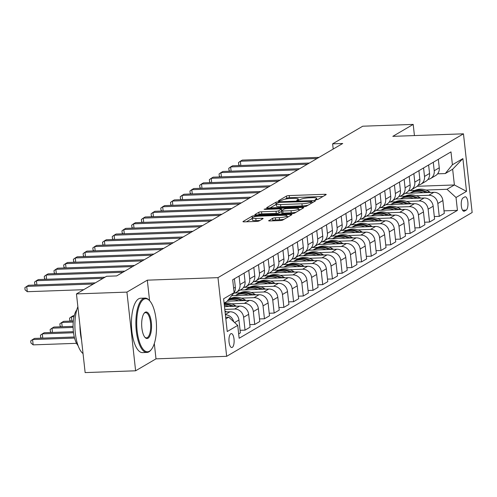 <?xml version="1.0" encoding="UTF-8"?>
<svg xmlns="http://www.w3.org/2000/svg" width="497" height="497" viewBox="0 0 497 497"><rect width="100%" height="100%" fill="white"/><g stroke="black" fill="none" stroke-linecap="round" stroke-linejoin="round"><path stroke-width="0.75" d="M316.061 199.775L317.981 199.415L326.082 194.669A2.137 0.391 -6.3 0 0 326.225 194.507A2.137 0.391 -6.3 0 0 324.864 194.29L289.198 195.57A2.137 0.391 -6.3 0 0 286.452 196.085L278.351 200.831L279.202 201.092L282.172 200.117A6.834 1.242 -6.3 0 1 290.956 198.465L293.926 198.353A6.834 1.242 -6.3 0 1 298.281 199.036A6.834 1.242 -6.3 0 1 297.827 199.558L296.678 200.285L297.635 200.434L300.604 199.459A6.834 1.242 -6.3 0 1 309.382 197.806L312.358 197.694A6.834 1.242 -6.3 0 1 316.707 198.378A6.834 1.242 -6.3 0 1 316.254 198.899L315.11 199.626L316.061 199.775M232.292 347.366A6.964 2.584 88 0 0 234.087 339.78A6.964 2.584 88 0 0 231.291 333.599A6.964 2.584 88 0 0 230.788 333.754A6.964 2.584 88 0 0 228.993 341.34A6.964 2.584 88 0 0 231.788 347.515A6.964 2.584 88 0 0 232.292 347.366M268.765 220.562A2.137 0.391 -6.3 0 0 268.622 220.73A2.137 0.391 -6.3 0 0 269.983 220.941L279.991 220.581A2.137 0.391 -6.3 0 0 282.731 220.065L291.733 214.791A2.137 0.391 -6.3 0 0 291.876 214.629A2.137 0.391 -6.3 0 0 290.515 214.418L254.843 215.692A2.137 0.391 -6.3 0 0 252.097 216.207L243.101 221.482A2.137 0.391 -6.3 0 0 242.958 221.643A2.137 0.391 -6.3 0 0 244.319 221.855L256.409 221.426A2.137 0.391 -6.3 0 0 259.154 220.91L263.006 218.649A2.137 0.391 -6.3 0 0 263.143 218.487A2.137 0.391 -6.3 0 0 261.782 218.276L255.793 218.487A5.715 1.044 -6.3 0 1 252.153 217.922A5.715 1.044 -6.3 0 1 259.869 216.102L283.352 215.263A5.715 1.044 -6.3 0 1 286.993 215.828A5.715 1.044 -6.3 0 1 279.271 217.649L275.357 217.792A2.137 0.391 -6.3 0 0 272.617 218.307L268.796 220.854M147.317 280.165L126.928 292.112L76.457 293.92L85.142 372.595L135.613 370.793L156.002 358.846L226.663 356.318L217.978 277.643L147.317 280.165L149.585 300.679M414.43 135.575L413.2 124.405L392.804 136.352L463.465 133.823L217.978 277.643M413.2 124.405L362.729 126.207L332.623 143.844L333.201 149.057M76.457 293.92L106.557 276.282L116.652 275.922L342.719 143.484L332.623 143.844M303.704 206.69A2.137 0.391 -6.3 0 0 306.45 206.174L315.446 200.9A2.137 0.391 -6.3 0 0 315.589 200.738A2.137 0.391 -6.3 0 0 314.228 200.527L278.556 201.801A2.137 0.391 -6.3 0 0 275.816 202.316L266.814 207.591A2.137 0.391 -6.3 0 0 266.678 207.752A2.137 0.391 -6.3 0 0 268.038 207.963L303.704 206.69M303.586 207.845L294.591 213.12A2.137 0.391 -6.3 0 1 291.845 213.635L256.179 214.909A2.137 0.391 -6.3 0 1 254.818 214.698A2.137 0.391 -6.3 0 1 254.961 214.536L258.813 212.281A2.137 0.391 -6.3 0 1 261.552 211.759L276.021 211.244A2.137 0.391 -6.3 0 0 278.761 210.728L281.321 209.231A2.137 0.391 -6.3 0 0 281.457 209.069A2.137 0.391 -6.3 0 0 280.097 208.852L265.038 209.392L264.087 209.243L266.106 208.765L302.369 207.473A2.137 0.391 -6.3 0 1 303.729 207.684A2.137 0.391 -6.3 0 1 303.586 207.845M464.726 196.93L463.018 197.93A6.747 2.504 88 0 0 461.272 205.28A6.747 2.504 88 0 0 463.981 211.268A6.747 2.504 88 0 0 464.471 211.119L466.18 210.113A6.747 2.504 88 0 0 467.919 202.77A6.747 2.504 88 0 0 465.211 196.781A6.747 2.504 88 0 0 464.726 196.93M226.663 356.318L472.15 212.505L463.465 133.823M417.126 186.294L454.388 184.965L452.649 169.228L445.269 173.552L452.407 164.755L450.984 151.889L232.689 279.78L234.106 292.64L226.967 301.437L224.097 303.12M452.407 164.755L462.893 158.611L466.509 191.357L456.022 197.502L447.008 189.289L425.886 190.04M444.02 210.846L457.439 210.368L456.022 197.502M457.439 210.368L239.144 338.258L237.721 325.392L227.235 331.536L223.619 298.784L234.106 292.64M126.928 292.112L135.613 370.793M414.902 190.432L409.485 190.624M447.008 189.289L454.388 184.965L466.509 191.357M225.837 318.857L228.707 317.173L225.663 317.285M238.659 333.872L240.374 332.872L238.951 320.006A8.704 7.921 -120.4 0 0 229.937 311.787L225.073 311.961M240.094 330.312L245.033 330.138L243.617 317.272A8.704 7.921 -120.4 0 0 234.603 309.053L224.793 309.407M245.033 330.138L250.084 327.181L248.662 314.315A8.704 7.921 -120.4 0 0 239.647 306.096L224.489 306.643M249.805 324.628L254.744 324.448L253.327 311.582A8.704 7.921 -120.4 0 0 244.313 303.369L231.67 303.822M254.744 324.448L259.794 321.491L258.378 308.625A8.704 7.921 -120.4 0 0 249.364 300.412L227.16 301.201M259.515 318.937L264.454 318.763L263.037 305.897A8.704 7.921 -120.4 0 0 254.023 297.678L241.38 298.132M230.397 298.523L229.303 298.56M264.454 318.763L269.504 315.8L268.088 302.94A8.704 7.921 -120.4 0 0 259.074 294.721L231.627 295.703M269.225 313.247L274.17 313.073L272.747 300.207A8.704 7.921 -120.4 0 0 263.733 291.988L251.091 292.441M240.107 292.832L234.69 293.025M274.17 313.073L279.215 310.116L277.798 297.249A8.704 7.921 -120.4 0 0 268.784 289.03L240.2 290.055M278.935 307.562L283.88 307.382L282.458 294.516A8.704 7.921 -120.4 0 0 273.443 286.303L260.801 286.75M249.817 287.148L244.4 287.341M283.88 307.382L288.925 304.425L287.508 291.559A8.704 7.921 -120.4 0 0 278.494 283.34L249.91 284.365M288.645 301.872L293.59 301.691L292.168 288.832A8.704 7.921 -120.4 0 0 283.153 280.612L270.511 281.066M259.527 281.457L254.11 281.65M293.59 301.691L298.641 298.734L297.218 285.868A8.704 7.921 -120.4 0 0 288.204 277.655L259.62 278.674M298.355 296.181L303.3 296.007L301.878 283.141A8.704 7.921 -120.4 0 0 292.863 274.922L280.221 275.375M269.237 275.767L263.826 275.959M303.3 296.007L308.351 293.05L306.929 280.184A8.704 7.921 -120.4 0 0 297.914 271.965L269.331 272.983M308.065 290.49L313.011 290.316L311.588 277.45A8.704 7.921 -120.4 0 0 302.574 269.231L289.931 269.685M278.947 270.076L273.536 270.275M313.011 290.316L318.061 287.359L316.639 274.493A8.704 7.921 -120.4 0 0 307.624 266.274L279.047 267.299M317.776 284.806L322.721 284.626L321.298 271.76A8.704 7.921 -120.4 0 0 312.284 263.547L299.641 263.994M288.664 264.392L283.247 264.584M322.721 284.626L327.772 281.669L326.349 268.802A8.704 7.921 -120.4 0 0 317.334 260.59L288.757 261.608M327.486 279.115L332.431 278.941L331.014 266.075A8.704 7.921 -120.4 0 0 322 257.856L309.351 258.31M298.374 258.701L292.957 258.894M332.431 278.941L337.482 275.978L336.059 263.118A8.704 7.921 -120.4 0 0 327.045 254.899L298.467 255.918M337.202 273.425L342.141 273.251L340.725 260.385A8.704 7.921 -120.4 0 0 331.71 252.165L319.068 252.619M308.084 253.01L302.667 253.203M342.141 273.251L347.192 270.293L345.769 257.427A8.704 7.921 -120.4 0 0 336.755 249.208L308.177 250.233M346.912 267.74L351.851 267.56L350.435 254.694A8.704 7.921 -120.4 0 0 341.42 246.481L328.778 246.928M317.794 247.32L312.377 247.518M351.851 267.56L356.902 264.603L355.485 251.737A8.704 7.921 -120.4 0 0 346.471 243.518L317.887 244.543M356.622 262.049L361.561 261.869L360.145 249.009A8.704 7.921 -120.4 0 0 351.13 240.79L338.488 241.244M327.504 241.635L322.087 241.828M361.561 261.869L366.612 258.912L365.196 246.046A8.704 7.921 -120.4 0 0 356.181 237.833L327.598 238.852M366.332 256.359L371.278 256.185L369.855 243.319A8.704 7.921 -120.4 0 0 360.841 235.1L348.198 235.553M337.214 235.945L331.797 236.137M371.278 256.185L376.322 253.221L374.906 240.362A8.704 7.921 -120.4 0 0 365.891 232.142L337.308 233.161M376.043 250.668L380.988 250.494L379.565 237.628A8.704 7.921 -120.4 0 0 370.551 229.409L357.908 229.862M346.925 230.254L341.507 230.446M380.988 250.494L386.032 247.537L384.616 234.671A8.704 7.921 -120.4 0 0 375.602 226.452L347.018 227.477M385.753 244.984L390.698 244.804L389.275 231.937A8.704 7.921 -120.4 0 0 380.261 223.725L367.618 224.172M356.635 224.569L351.217 224.762M390.698 244.804L395.749 241.846L394.326 228.98A8.704 7.921 -120.4 0 0 385.312 220.761L356.728 221.786M395.463 239.293L400.408 239.113L398.985 226.253A8.704 7.921 -120.4 0 0 389.971 218.034L377.329 218.487M366.345 218.879L360.928 219.071M400.408 239.113L405.459 236.156L404.036 223.29A8.704 7.921 -120.4 0 0 395.022 215.077L366.438 216.096M405.173 233.602L410.118 233.428L408.696 220.562A8.704 7.921 -120.4 0 0 399.681 212.343L387.039 212.797M376.055 213.188L370.644 213.381M410.118 233.428L415.169 230.471L413.746 217.605A8.704 7.921 -120.4 0 0 404.732 209.386L376.154 210.405M414.883 227.912L419.828 227.738L418.406 214.872A8.704 7.921 -120.4 0 0 409.391 206.659L396.749 207.106M385.771 207.498L380.354 207.696M419.828 227.738L424.879 224.781L423.456 211.915A8.704 7.921 -120.4 0 0 414.442 203.695L385.865 204.721M424.593 222.227L429.538 222.047L428.122 209.181A8.704 7.921 -120.4 0 0 419.108 200.968L406.459 201.422M395.482 201.813L390.064 202.006M429.538 222.047L434.589 219.09L433.167 206.224A8.704 7.921 -120.4 0 0 424.152 198.011L395.575 199.03M434.31 216.537L439.249 216.363L437.832 203.497A8.704 7.921 -120.4 0 0 428.818 195.278L416.175 195.731M405.192 196.122L399.774 196.315M439.249 216.363L444.299 213.399L442.877 200.54A8.704 7.921 -120.4 0 0 433.862 192.32L405.285 193.339M437.615 173.826L445.269 173.552M427.942 179.46A8.704 7.921 -120.4 0 0 430.539 178.547L435.589 175.59A8.704 7.921 -120.4 0 0 439.261 167.787L438.329 159.307M430.539 178.547A8.704 7.921 -120.4 0 0 434.216 170.751L433.278 162.264M418.232 185.151A8.704 7.921 -120.4 0 0 420.829 184.232L425.879 181.275A8.704 7.921 -120.4 0 0 429.551 173.478L428.619 164.992M420.829 184.232A8.704 7.921 -120.4 0 0 424.506 176.435L423.568 167.955M408.522 190.842A8.704 7.921 -120.4 0 0 411.118 189.922L416.169 186.965A8.704 7.921 -120.4 0 0 419.841 179.168L418.909 170.682M411.118 189.922A8.704 7.921 -120.4 0 0 414.79 182.126L413.858 173.639M398.811 196.526A8.704 7.921 -120.4 0 0 401.408 195.613L406.459 192.656A8.704 7.921 -120.4 0 0 410.131 184.859L409.193 176.373M401.408 195.613A8.704 7.921 -120.4 0 0 405.08 187.816L404.148 179.33M389.101 202.217A8.704 7.921 -120.4 0 0 391.698 201.304L396.743 198.34A8.704 7.921 -120.4 0 0 400.42 190.544L399.482 182.064M391.698 201.304A8.704 7.921 -120.4 0 0 395.37 193.501L394.438 185.021M379.391 207.908A8.704 7.921 -120.4 0 0 381.988 206.988L387.033 204.031A8.704 7.921 -120.4 0 0 390.71 196.234L389.772 187.748M381.988 206.988A8.704 7.921 -120.4 0 0 385.66 199.191L384.721 190.705M369.681 213.592A8.704 7.921 -120.4 0 0 372.272 212.679L377.322 209.722A8.704 7.921 -120.4 0 0 381 201.925L380.062 193.439M372.272 212.679A8.704 7.921 -120.4 0 0 375.949 204.882L375.011 196.396M359.971 219.283A8.704 7.921 -120.4 0 0 362.562 218.369L367.612 215.412A8.704 7.921 -120.4 0 0 371.29 207.609L370.352 199.129M362.562 218.369A8.704 7.921 -120.4 0 0 366.239 210.573L365.301 202.086M350.261 224.973A8.704 7.921 -120.4 0 0 352.851 224.06L357.902 221.097A8.704 7.921 -120.4 0 0 361.58 213.3L360.642 204.814M352.851 224.06A8.704 7.921 -120.4 0 0 356.529 216.257L355.591 207.777M340.551 230.664A8.704 7.921 -120.4 0 0 343.141 229.744L348.192 226.787A8.704 7.921 -120.4 0 0 351.87 218.991L350.932 210.504M343.141 229.744A8.704 7.921 -120.4 0 0 346.819 221.948L345.881 213.462M330.834 236.348A8.704 7.921 -120.4 0 0 333.431 235.435L338.482 232.478A8.704 7.921 -120.4 0 0 342.16 224.681L341.222 216.195M333.431 235.435A8.704 7.921 -120.4 0 0 337.109 227.638L336.171 219.152M321.124 242.039A8.704 7.921 -120.4 0 0 323.721 241.126L328.772 238.169A8.704 7.921 -120.4 0 0 332.443 230.366L331.511 221.886M323.721 241.126A8.704 7.921 -120.4 0 0 327.399 233.323L326.461 224.843M311.414 247.73A8.704 7.921 -120.4 0 0 314.011 246.81L319.062 243.853A8.704 7.921 -120.4 0 0 322.733 236.056L321.801 227.57M314.011 246.81A8.704 7.921 -120.4 0 0 317.689 239.014L316.751 230.533M301.704 253.42A8.704 7.921 -120.4 0 0 304.301 252.501L309.351 249.544A8.704 7.921 -120.4 0 0 313.023 241.747L312.085 233.261M304.301 252.501A8.704 7.921 -120.4 0 0 307.972 244.704L307.04 236.218M291.994 259.105A8.704 7.921 -120.4 0 0 294.591 258.192L299.635 255.234A8.704 7.921 -120.4 0 0 303.313 247.431L302.375 238.951M294.591 258.192A8.704 7.921 -120.4 0 0 298.262 250.395L297.33 241.909M282.284 264.795A8.704 7.921 -120.4 0 0 284.88 263.882L289.925 260.919A8.704 7.921 -120.4 0 0 293.603 253.122L292.665 244.642M284.88 263.882A8.704 7.921 -120.4 0 0 288.552 256.079L287.614 247.599M272.573 270.486A8.704 7.921 -120.4 0 0 275.164 269.567L280.215 266.609A8.704 7.921 -120.4 0 0 283.893 258.813L282.955 250.326M275.164 269.567A8.704 7.921 -120.4 0 0 278.842 261.77L277.904 253.284M262.863 276.17A8.704 7.921 -120.4 0 0 265.454 275.257L270.505 272.3A8.704 7.921 -120.4 0 0 274.182 264.503L273.244 256.017M265.454 275.257A8.704 7.921 -120.4 0 0 269.132 267.461L268.194 258.974M253.153 281.861A8.704 7.921 -120.4 0 0 255.744 280.948L260.795 277.991A8.704 7.921 -120.4 0 0 264.472 270.188L263.534 261.708M255.744 280.948A8.704 7.921 -120.4 0 0 259.422 273.151L258.483 264.665M243.443 287.552A8.704 7.921 -120.4 0 0 246.034 286.632L251.084 283.675A8.704 7.921 -120.4 0 0 254.762 275.878L253.824 267.392M246.034 286.632A8.704 7.921 -120.4 0 0 249.711 278.836L248.773 270.356M233.727 293.242A8.704 7.921 -120.4 0 0 236.323 292.323L241.374 289.366A8.704 7.921 -120.4 0 0 245.052 281.569L244.114 273.083M236.323 292.323A8.704 7.921 -120.4 0 0 240.001 284.526L239.063 276.04M232.869 294.168A8.704 7.921 -120.4 0 0 235.336 287.26L234.404 278.774M233.677 321.702A8.704 7.921 -120.4 0 0 225.383 314.744M228.707 317.173L237.721 325.392M452.649 169.228L462.893 158.611M156.002 358.846L154.319 343.545M322.963 196.495L289.434 197.694A2.137 0.391 -6.3 0 0 286.688 198.21L285.017 199.191M276.245 204.354A2.137 0.391 -6.3 0 0 276.052 204.441L270.169 207.889M311.836 201.49L279.674 202.347L276.643 203.354A6.834 1.242 -6.3 0 0 276.195 203.882A6.834 1.242 -6.3 0 0 280.544 204.559L301.946 203.795A6.834 1.242 -6.3 0 0 310.731 202.136L311.836 201.49L311.992 202.925M276.195 203.882L276.425 206.007A6.834 1.242 -6.3 0 0 280.78 206.684L280.544 204.559M308.121 205.193A6.834 1.242 -6.3 0 1 302.182 205.92L280.78 206.684M258.316 214.834L259.043 214.406L258.813 212.281M281.464 211.411L278.997 212.853A2.137 0.391 -6.3 0 1 276.257 213.368L261.789 213.89A2.137 0.391 -6.3 0 0 259.043 214.406M281.6 210.349L282.041 210.33M298.84 209.734L300.474 209.672M291.031 210.709A5.715 1.044 -6.3 0 0 298.747 208.883A5.715 1.044 -6.3 0 0 295.112 208.318L286.837 208.616A2.137 0.391 -6.3 0 0 284.091 209.131L281.538 210.629A2.137 0.391 -6.3 0 0 281.395 210.79A2.137 0.391 -6.3 0 0 282.756 211.001L291.031 210.709L291.267 212.834A5.715 1.044 -6.3 0 0 296.05 212.262M281.774 212.753A2.137 0.391 -6.3 0 0 281.631 212.915A2.137 0.391 -6.3 0 0 282.992 213.132L282.756 211.001M291.267 212.834L282.992 213.132M284.147 219.233A5.715 1.044 -6.3 0 1 279.507 219.78L275.593 219.916A2.137 0.391 -6.3 0 0 272.847 220.432L272.114 220.867M252.153 217.922L252.389 220.047A5.715 1.044 -6.3 0 0 256.023 220.618L255.793 218.487M259.888 220.475L256.023 220.618M252.209 218.413L246.456 221.78M288.614 216.617L287.086 216.673M430.52 192.438L429.041 191.538A16.643 15.152 -120.4 0 0 413.659 191.078L412.181 191.941A16.643 15.152 -120.4 0 0 411.721 192.227M423.009 192.706A16.643 15.152 -120.4 0 0 410.1 193.171L411.249 192.488A16.643 15.152 59.6 0 1 426.035 192.6M427.787 192.538L427.563 192.401A16.643 15.152 -120.4 0 0 412.181 191.941M317.098 158.493L240.349 161.233L242.294 160.096L319.043 157.356M239.709 165.532L238.722 164.706L238.485 162.581L240.349 161.233L240.821 165.489M420.81 198.129L419.331 197.228A16.643 15.152 -120.4 0 0 403.949 196.769L402.471 197.632A16.643 15.152 -120.4 0 0 402.011 197.918M413.299 198.396A16.643 15.152 -120.4 0 0 400.389 198.856M418.076 198.228L417.853 198.092A16.643 15.152 -120.4 0 0 402.471 197.632M400.377 198.856L401.539 198.179A16.643 15.152 59.6 0 1 416.324 198.291M411.1 203.82L409.621 202.913A16.643 15.152 -120.4 0 0 394.233 202.459L392.76 203.323A16.643 15.152 -120.4 0 0 392.301 203.602M403.589 204.087A16.643 15.152 -120.4 0 0 390.679 204.547L391.829 203.869A16.643 15.152 59.6 0 1 406.614 203.975M408.366 203.913L408.143 203.782A16.643 15.152 -120.4 0 0 392.76 203.323M401.39 209.504L399.911 208.603A16.643 15.152 -120.4 0 0 384.523 208.144L383.05 209.013A16.643 15.152 -120.4 0 0 382.591 209.293M393.879 209.777A16.643 15.152 -120.4 0 0 380.969 210.237M398.656 209.604L398.432 209.467A16.643 15.152 -120.4 0 0 383.05 209.013M380.957 210.237L382.118 209.56A16.643 15.152 59.6 0 1 396.898 209.666M307.388 164.178L230.639 166.924L232.584 165.787L309.333 163.041M229.999 171.223L229.011 170.396L228.775 168.272L230.639 166.924L231.111 171.179M297.678 169.868L220.929 172.614L222.873 171.477L299.623 168.732M220.289 176.907L219.301 176.087L219.065 173.962L220.929 172.614L221.401 176.87M287.968 175.559L211.219 178.299L213.163 177.162L289.906 174.422M210.579 182.598L209.591 181.778L209.355 179.647L211.219 178.299L211.691 182.561M391.679 215.195L390.195 214.294A16.643 15.152 -120.4 0 0 374.813 213.834L373.34 214.698A16.643 15.152 -120.4 0 0 372.874 214.984M384.169 215.462A16.643 15.152 -120.4 0 0 371.259 215.922L372.408 215.244A16.643 15.152 59.6 0 1 387.188 215.356M388.946 215.294L388.722 215.158A16.643 15.152 -120.4 0 0 373.34 214.698M278.258 181.25L201.509 183.989L203.453 182.853L280.196 180.107M200.869 188.288L199.881 187.462L199.645 185.338L201.509 183.989L201.981 188.245M149.473 351.186A26.546 9.859 88 0 0 151.423 349.41A26.546 9.859 88 0 0 156.462 324.889A26.546 9.859 88 0 0 149.684 300.791A26.546 9.859 88 0 0 143.745 299.3A26.546 9.859 88 0 0 137.129 330.797A26.546 9.859 88 0 0 149.473 351.186M151.423 349.41L150.933 350.031A27.198 10.102 -92 0 1 148.938 351.845A27.198 10.102 -92 0 1 146.975 352.441A27.198 10.102 -92 0 1 136.054 328.306A27.198 10.102 -92 0 1 143.068 298.685A27.198 10.102 -92 0 1 145.031 298.082A27.198 10.102 -92 0 1 149.156 300.213L149.684 300.791M148.044 338.215A13.27 4.933 -92 0 1 145.074 337.469A13.27 4.933 -92 0 1 141.682 325.417A13.27 4.933 -92 0 1 144.205 313.16A13.27 4.933 -92 0 1 145.18 312.271A13.27 4.933 -92 0 1 151.349 322.466A13.27 4.933 -92 0 1 148.044 338.215M144.807 337.152A12.618 4.69 88 0 0 146.453 337.873A12.618 4.69 88 0 0 147.367 337.6A12.618 4.69 88 0 0 150.622 323.851A12.618 4.69 88 0 0 145.553 312.65A12.618 4.69 88 0 0 144.639 312.93A12.618 4.69 88 0 0 143.962 313.489M146.975 352.441L142.533 352.603A27.198 10.102 -92 0 1 131.612 328.461A27.198 10.102 -92 0 1 138.626 298.84A27.198 10.102 -92 0 1 140.589 298.243L145.031 298.082M78.066 345.583A19.582 7.275 -92 0 1 73.121 327.871A19.582 7.275 -92 0 1 76.786 309.848M81.545 339.991A27.198 10.102 -92 0 1 79.942 325.473M83.042 353.56A27.198 10.102 -92 0 1 75.327 333.133A27.198 10.102 -92 0 1 77.867 306.692M381.969 220.885L380.485 219.985A16.643 15.152 -120.4 0 0 365.102 219.525L363.63 220.388A16.643 15.152 -120.4 0 0 363.164 220.668M374.452 221.153A16.643 15.152 -120.4 0 0 361.549 221.612L362.692 220.935A16.643 15.152 59.6 0 1 377.478 221.047M379.23 220.979L379.012 220.848A16.643 15.152 -120.4 0 0 363.63 220.388M268.548 186.934L191.799 189.68L193.743 188.543L270.486 185.797M191.159 193.973L190.165 193.153L189.935 191.028L191.799 189.68L192.271 193.936M372.259 226.57L370.774 225.669A16.643 15.152 -120.4 0 0 355.392 225.216L353.914 226.079A16.643 15.152 -120.4 0 0 353.454 226.359M364.742 226.843A16.643 15.152 -120.4 0 0 351.839 227.303M369.519 226.669L369.302 226.533A16.643 15.152 -120.4 0 0 353.914 226.079M351.826 227.303L352.982 226.626A16.643 15.152 59.6 0 1 367.768 226.731M258.838 192.625L182.088 195.371L184.033 194.228L260.776 191.488M181.448 199.664L180.454 198.843L180.225 196.713L182.088 195.371L182.561 199.626M362.549 232.261L361.064 231.36A16.643 15.152 -120.4 0 0 345.682 230.9L344.204 231.77A16.643 15.152 -120.4 0 0 343.744 232.049M355.032 232.528A16.643 15.152 -120.4 0 0 342.122 232.994L343.272 232.31A16.643 15.152 59.6 0 1 358.057 232.422M359.809 232.36L359.592 232.223A16.643 15.152 -120.4 0 0 344.204 231.77M249.121 198.315L172.378 201.055L174.317 199.918L251.066 197.179M171.738 205.354L170.744 204.528L170.508 202.403L172.378 201.055L172.844 205.311M352.839 237.951L351.354 237.05A16.643 15.152 -120.4 0 0 335.972 236.591L334.493 237.454A16.643 15.152 -120.4 0 0 334.034 237.74M345.322 238.218A16.643 15.152 -120.4 0 0 332.412 238.678L333.562 238.001A16.643 15.152 59.6 0 1 348.347 238.113M350.099 238.051L349.876 237.914A16.643 15.152 -120.4 0 0 334.493 237.454M239.411 204.006L162.668 206.746L164.606 205.609L241.356 202.863M162.028 211.045L161.034 210.219L160.798 208.094L162.668 206.746L163.134 211.001M343.123 243.642L341.644 242.735A16.643 15.152 -120.4 0 0 326.262 242.281L324.783 243.145A16.643 15.152 -120.4 0 0 324.324 243.424M335.612 243.909A16.643 15.152 -120.4 0 0 322.702 244.369L323.851 243.692A16.643 15.152 59.6 0 1 338.637 243.797M340.389 243.735L340.165 243.605A16.643 15.152 -120.4 0 0 324.783 243.145M229.701 209.691L152.958 212.436L154.896 211.3L231.645 208.554M152.312 216.729L151.324 215.909L151.088 213.785L152.958 212.436L153.424 216.692M333.412 249.326L331.934 248.425A16.643 15.152 -120.4 0 0 316.552 247.966L315.073 248.835A16.643 15.152 -120.4 0 0 314.613 249.115M325.902 249.6A16.643 15.152 -120.4 0 0 312.992 250.059L314.141 249.382A16.643 15.152 59.6 0 1 328.927 249.488M330.679 249.426L330.455 249.289A16.643 15.152 -120.4 0 0 315.073 248.835M219.991 215.381L143.242 218.121L145.186 216.984L221.935 214.244M142.602 222.42L141.614 221.6L141.378 219.469L143.242 218.121L143.714 222.383M323.702 255.017L322.224 254.116A16.643 15.152 -120.4 0 0 306.842 253.656L305.363 254.52A16.643 15.152 -120.4 0 0 304.903 254.806M316.191 255.284A16.643 15.152 -120.4 0 0 303.282 255.75M320.969 255.116L320.745 254.98A16.643 15.152 -120.4 0 0 305.363 254.52M303.269 255.75L304.431 255.067A16.643 15.152 59.6 0 1 319.217 255.178M210.281 221.072L133.531 223.812L135.476 222.675L212.225 219.935M132.892 228.111L131.904 227.284L131.668 225.16L133.531 223.812L134.004 228.067M313.992 260.708L312.514 259.807A16.643 15.152 -120.4 0 0 297.125 259.347L295.653 260.211A16.643 15.152 -120.4 0 0 295.193 260.496M306.481 260.975A16.643 15.152 -120.4 0 0 293.572 261.434L294.721 260.757A16.643 15.152 59.6 0 1 309.507 260.869M311.259 260.807L311.035 260.67A16.643 15.152 -120.4 0 0 295.653 260.211M200.571 226.756L123.821 229.502L125.766 228.365L202.515 225.619M123.181 233.795L122.194 232.975L121.958 230.85L123.821 229.502L124.293 233.758M304.282 266.392L302.803 265.491A16.643 15.152 -120.4 0 0 287.415 265.038L285.943 265.901A16.643 15.152 -120.4 0 0 285.483 266.181M296.771 266.665A16.643 15.152 -120.4 0 0 283.862 267.125L285.011 266.448A16.643 15.152 59.6 0 1 299.79 266.554M301.549 266.491L301.325 266.355A16.643 15.152 -120.4 0 0 285.943 265.901M190.86 232.447L114.111 235.193L116.056 234.05L192.805 231.31M113.471 239.486L112.484 238.666L112.247 236.541L114.111 235.193L114.583 239.448M294.572 272.083L293.087 271.182A16.643 15.152 -120.4 0 0 277.705 270.722L276.233 271.592A16.643 15.152 -120.4 0 0 275.767 271.871M287.061 272.35A16.643 15.152 -120.4 0 0 274.151 272.816M291.838 272.182L291.615 272.045A16.643 15.152 -120.4 0 0 276.233 271.592M274.139 272.816L275.301 272.132A16.643 15.152 59.6 0 1 290.08 272.244M181.15 238.138L104.401 240.877L106.346 239.74L183.089 237.001M103.761 245.176L102.773 244.356L102.537 242.225L104.401 240.877L104.873 245.139M284.862 277.773L283.377 276.872A16.643 15.152 -120.4 0 0 267.995 276.413L266.522 277.276A16.643 15.152 -120.4 0 0 266.057 277.562M277.351 278.04A16.643 15.152 -120.4 0 0 264.441 278.5L265.584 277.823A16.643 15.152 59.6 0 1 280.37 277.935M282.128 277.873L281.905 277.736A16.643 15.152 -120.4 0 0 266.522 277.276M171.44 243.828L94.691 246.568L96.635 245.431L173.378 242.685M94.051 250.867L93.057 250.041L92.827 247.916L94.691 246.568L95.163 250.823M275.152 283.464L273.667 282.557A16.643 15.152 -120.4 0 0 258.285 282.103L256.806 282.967A16.643 15.152 -120.4 0 0 256.346 283.247M267.635 283.731A16.643 15.152 -120.4 0 0 254.731 284.191M272.412 283.557L272.194 283.427A16.643 15.152 -120.4 0 0 256.806 282.967M254.719 284.191L255.874 283.514A16.643 15.152 59.6 0 1 270.66 283.619M161.73 249.513L84.981 252.259L86.925 251.122L163.668 248.376M84.341 256.551L83.347 255.731L83.117 253.607L84.981 252.259L85.453 256.514M265.441 289.148L263.957 288.248A16.643 15.152 -120.4 0 0 248.575 287.794L247.096 288.658A16.643 15.152 -120.4 0 0 246.636 288.937M257.924 289.422A16.643 15.152 -120.4 0 0 245.015 289.881L246.164 289.204A16.643 15.152 59.6 0 1 260.95 289.31M262.702 289.248L262.484 289.111A16.643 15.152 -120.4 0 0 247.096 288.658M152.014 255.203L75.271 257.949L77.209 256.806L153.958 254.066M74.631 262.242L73.637 261.422L73.401 259.291L75.271 257.949L75.737 262.205M255.731 294.839L254.247 293.938A16.643 15.152 -120.4 0 0 238.864 293.478L237.386 294.342A16.643 15.152 -120.4 0 0 236.926 294.628M248.214 295.106A16.643 15.152 -120.4 0 0 235.305 295.572L236.454 294.889A16.643 15.152 59.6 0 1 251.24 295.001M252.992 294.938L252.774 294.802A16.643 15.152 -120.4 0 0 237.386 294.342M74.27 315.626L73.37 315.657L71.425 316.794L74.01 316.707M70.785 321.093L69.797 320.273L69.561 318.142L71.425 316.794L71.897 321.056M142.304 260.894L65.561 263.634L67.499 262.497L144.248 259.757M64.921 267.933L63.927 267.106L63.691 264.982L65.561 263.634L66.026 267.889M246.015 300.53L244.536 299.629A16.643 15.152 -120.4 0 0 229.154 299.169L228.502 299.548M238.504 300.797A16.643 15.152 -120.4 0 0 227.943 300.238M243.281 300.629L243.058 300.492A16.643 15.152 -120.4 0 0 228.452 299.61M228.303 299.797A16.643 15.152 59.6 0 1 241.53 300.691M73.339 321L63.659 321.348L61.715 322.485L73.239 322.075M61.075 326.784L60.087 325.957L59.851 323.833L61.715 322.485L62.187 326.74M132.593 266.578L55.85 269.324L57.789 268.187L134.538 265.441M55.204 273.623L54.216 272.797L53.98 270.672L55.85 269.324L56.316 273.58M236.305 306.22L234.826 305.313A16.643 15.152 -120.4 0 0 224.104 303.158M228.794 306.487A16.643 15.152 -120.4 0 0 224.34 305.307M233.571 306.314L233.348 306.183A16.643 15.152 -120.4 0 0 224.178 303.835M224.234 304.357A16.643 15.152 59.6 0 1 231.819 306.376M73.09 326.355L53.949 327.038L52.005 328.175L73.109 327.417M51.365 332.468L50.377 331.648L50.141 329.523L52.005 328.175L52.477 332.431M122.883 272.269L46.14 275.015L48.079 273.878L124.828 271.132M45.494 279.308L44.506 278.488L44.27 276.363L46.14 275.015L46.606 279.271M226.595 311.905L225.116 311.004A16.643 15.152 -120.4 0 0 224.955 310.911M73.401 331.685L44.239 332.723L42.295 333.866L73.525 332.748M41.655 338.159L40.667 337.339L40.431 335.208L42.295 333.866L42.767 338.122M103.078 278.32L36.424 280.699L38.368 279.562L105.022 277.183M35.784 284.998L34.796 284.178L34.56 282.048L36.424 280.699L36.896 284.961M74.295 336.991L34.529 338.414L32.585 339.55L33.175 344.868L76.538 343.321M33.175 344.868L30.957 343.023L30.721 340.899L32.585 339.55L74.556 338.053M93.368 284.011L26.714 286.39L28.658 285.253L95.312 282.874M83.67 289.695L27.304 291.708L26.714 286.39L24.85 287.738L25.086 289.863L27.304 291.708M225.352 314.477L229.937 311.787M234.603 309.053L239.647 306.096M244.313 303.369L249.364 300.412M254.023 297.678L259.074 294.721M263.733 291.988L268.784 289.03M273.443 286.303L278.494 283.34M283.153 280.612L288.204 277.655M292.863 274.922L297.914 271.965M302.574 269.231L307.624 266.274M312.284 263.547L317.334 260.59M322 257.856L327.045 254.899M331.71 252.165L336.755 249.208M341.42 246.481L346.471 243.518M351.13 240.79L356.181 237.833M360.841 235.1L365.891 232.142M370.551 229.409L375.602 226.452M380.261 223.725L385.312 220.761M389.971 218.034L395.022 215.077M399.681 212.343L404.732 209.386M409.391 206.659L414.442 203.695M419.108 200.968L424.152 198.011M428.818 195.278L433.862 192.32M434.216 170.751L439.261 167.787M437.832 203.497L442.877 200.54M428.122 209.181L433.167 206.224M424.506 176.435L429.551 173.478M418.406 214.872L423.456 211.915M414.79 182.126L419.841 179.168M408.696 220.562L413.746 217.605M405.08 187.816L410.131 184.859M398.985 226.253L404.036 223.29M395.37 193.501L400.42 190.544M389.275 231.937L394.326 228.98M385.66 199.191L390.71 196.234M379.565 237.628L384.616 234.671M375.949 204.882L381 201.925M369.855 243.319L374.906 240.362M366.239 210.573L371.29 207.609M360.145 249.009L365.196 246.046M356.529 216.257L361.58 213.3M350.435 254.694L355.485 251.737M346.819 221.948L351.87 218.991M340.725 260.385L345.769 257.427M337.109 227.638L342.16 224.681M331.014 266.075L336.059 263.118M327.399 233.323L332.443 230.366M321.298 271.76L326.349 268.802M317.689 239.014L322.733 236.056M311.588 277.45L316.639 274.493M307.972 244.704L313.023 241.747M301.878 283.141L306.929 280.184M298.262 250.395L303.313 247.431M292.168 288.832L297.218 285.868M288.552 256.079L293.603 253.122M282.458 294.516L287.508 291.559M278.842 261.77L283.893 258.813M272.747 300.207L277.798 297.249M269.132 267.461L274.182 264.503M263.037 305.897L268.088 302.94M259.422 273.151L264.472 270.188M253.327 311.582L258.378 308.625M249.711 278.836L254.762 275.878M243.617 317.272L248.662 314.315M240.001 284.526L245.052 281.569M234.609 322.553L238.951 320.006M233.621 288.26L235.336 287.26M462.589 210.243L466.18 210.113M463.49 211.15L464.471 211.119M316.353 199.763L316.254 198.899M297.92 200.421L297.827 199.558M286.688 198.21L286.452 196.085M289.434 197.694L289.198 195.57M324.976 195.315L324.864 194.29M276.052 204.441L275.816 202.316M278.631 202.453L278.556 201.801M314.34 201.546L314.228 200.527M302.182 205.92L301.946 203.795M310.886 203.571L310.731 202.136M261.789 213.89L261.552 211.759M276.257 213.368L276.021 211.244M278.997 212.853L278.761 210.728M281.476 210.666L281.321 209.231M266.175 209.355L266.106 208.765M302.48 208.498L302.369 207.473M272.847 220.432L272.617 218.307M275.593 219.916L275.357 217.792M279.507 219.78L279.271 217.649M261.9 219.301L261.782 218.276M252.265 217.68L252.097 216.207M254.955 216.698L254.843 215.692M290.627 215.443L290.515 214.418M427.563 192.401L429.041 191.538M417.853 198.092L419.331 197.228M408.143 203.782L409.621 202.913M398.432 209.467L399.911 208.603M388.722 215.158L390.195 214.294M379.012 220.848L380.485 219.985M369.302 226.533L370.774 225.669M359.592 232.223L361.064 231.36M349.876 237.914L351.354 237.05M340.165 243.605L341.644 242.735M330.455 249.289L331.934 248.425M320.745 254.98L322.224 254.116M311.035 260.67L312.514 259.807M301.325 266.355L302.803 265.491M291.615 272.045L293.087 271.182M281.905 277.736L283.377 276.872M272.194 283.427L273.667 282.557M262.484 289.111L263.957 288.248M252.774 294.802L254.247 293.938M243.058 300.492L244.536 299.629M233.348 306.183L234.826 305.313M316.856 199.707L316.707 198.378M298.424 200.366L298.281 199.036M312.097 202.863L311.93 201.378M281.625 210.579L281.457 209.069M298.933 210.573L298.747 208.883M281.631 212.915L281.395 210.79M287.173 217.462L286.993 215.828"/></g></svg>
